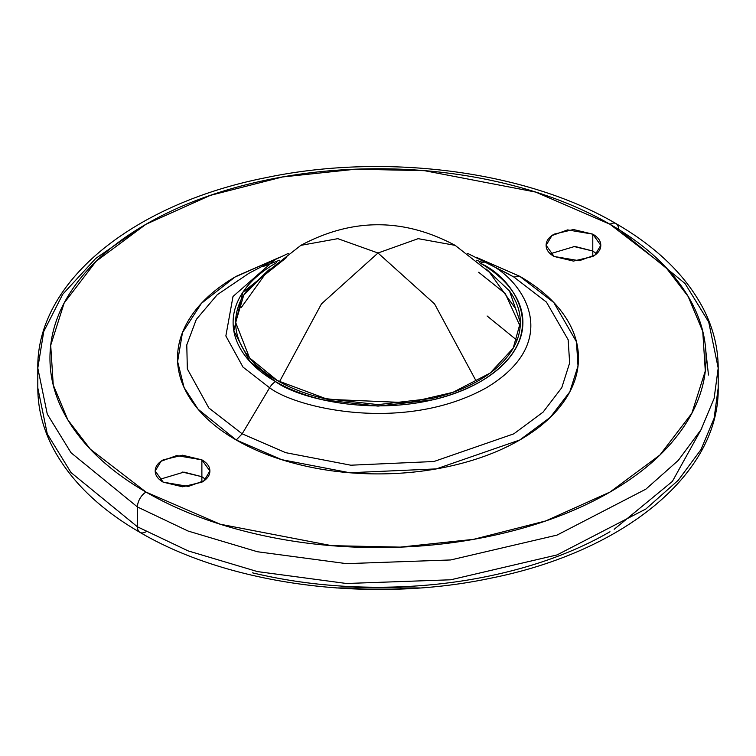 <?xml version="1.0" encoding="UTF-8"?>
<svg xmlns="http://www.w3.org/2000/svg" width="756" height="756" viewBox="0 0 756 756"><rect width="100%" height="100%" fill="white"/><g stroke="black" fill="none" stroke-linecap="round" stroke-linejoin="round"><path stroke-width="1.13" d="M487.11 315.999L516.972 340.276M241.164 307.673L266.566 272.255L300.85 245.36L337.837 238.66L378 253.005L418.162 238.66L455.15 245.36L418.162 238.66L378 253.005L321.461 303.884L279.465 381.761L321.461 303.884L378 253.005L434.539 303.884L476.535 381.761L434.539 303.884L378 253.005L337.837 238.66L300.85 245.36C352.287 217.889 403.713 217.889 455.15 245.36L489.434 272.255L514.836 307.673M573.454 246.399L592.78 251.02L596.56 253.751L592.78 251.02L592.78 234.152L600.793 245.313L594.981 255.046L579.304 260.735L554.12 256.473C548.78 253.392 546.115 249.669 546.115 245.313C546.115 240.956 548.78 237.233 554.12 234.152L573.454 229.531L592.78 234.152C598.119 237.233 600.793 240.956 600.793 245.313C600.793 249.669 598.119 253.392 592.78 256.473L573.454 261.094L554.12 256.473L546.115 245.313L551.927 235.589L567.605 229.9L592.78 234.152L592.78 251.02L574.843 246.418L550.34 253.751L574.843 246.418L592.761 251.001M201.88 459.846L201.88 476.705L183.935 472.103L159.44 479.436L183.935 472.103L201.88 476.705L182.508 472.084L201.88 476.705L201.88 459.846C207.22 462.927 209.884 466.641 209.884 471.007C209.884 475.363 207.22 479.077 201.88 482.167L182.546 486.788L163.22 482.167L155.207 471.007L161.019 461.273L176.696 455.584L201.88 459.846L209.884 471.007L204.073 480.731L188.395 486.42L163.22 482.167C157.881 479.077 155.207 475.363 155.207 471.007C155.207 466.641 157.881 462.927 163.22 459.846L182.546 455.216L201.88 459.846M616.045 223.634A12.153 7.012 -60 0 1 618.559 229.191L684.983 283.434L708.722 322.047L718.2 368.077C718.143 348.034 713.343 328.548 703.798 309.629C686.505 276.138 657.247 247.467 616.045 223.634C526.45 170.875 385.21 152.532 266.121 177.632C134.067 203.534 36.581 281.071 37.8 368.077L47.278 414.118L71.017 452.731L137.441 506.964A12.153 7.012 -60 0 1 146.031 492.08L90.361 449.225L67.842 419.854L53.251 384.946L50.709 345.312L64.166 303.014L96.069 261.321L146.031 224.239L210.272 195.388L282.489 176.97L355.755 169.193L424.39 170.667L535.739 192.09L609.969 224.239C579.209 206.473 543.734 192.789 503.543 183.179C463.352 173.568 421.498 168.758 378 168.758C334.502 168.758 292.648 173.568 252.457 183.179C212.266 192.789 176.791 206.473 146.031 224.239C115.271 241.996 91.57 262.474 74.92 285.683C58.278 308.883 49.953 333.046 49.953 358.155C49.953 383.273 58.278 407.437 74.92 430.636C91.57 453.846 115.271 474.324 146.031 492.08C176.791 509.846 212.266 523.53 252.457 533.141C292.648 542.751 334.502 547.561 378 547.561C421.498 547.561 463.352 542.751 503.543 533.141C543.734 523.53 579.209 509.846 609.969 492.08C640.729 474.324 664.429 453.846 681.08 430.636C697.722 407.437 706.047 383.273 706.047 358.155C706.047 333.046 697.722 308.883 681.08 285.683C664.429 262.474 640.729 241.996 609.969 224.239A12.153 7.012 -60 0 1 616.045 223.634A12.153 7.012 120 0 0 609.969 224.239L665.639 267.095L688.158 296.465L702.749 331.374L705.291 370.998L691.834 413.305L659.931 454.999L609.969 492.08L545.728 520.931L473.511 539.349L400.245 547.117L331.61 545.652L220.261 524.229L146.031 492.08A12.153 7.012 120 0 0 137.441 506.964L188.14 531.062L257.409 551.738L346.484 563.645L450.765 559.95L557.03 535.097L645.87 489.16L678.255 460.423L701.02 429.71L714.099 398.488L718.2 368.077L714.099 398.488L701.02 429.71L678.255 460.423L645.87 489.16L557.03 535.097L450.765 559.95L346.484 563.645L257.409 551.738L188.14 531.062L137.441 506.964L137.441 526.809L188.14 550.897L257.409 571.583L346.484 583.49L450.765 579.786L557.03 554.932L645.87 508.996L678.255 480.268L701.02 449.546L714.099 418.333L718.2 387.922L714.099 418.333L701.02 449.546L678.255 480.268L645.87 508.996L557.03 554.932L450.765 579.786L346.484 583.49L257.409 571.583L188.14 550.897L137.441 526.809A12.153 7.012 120 0 0 139.954 532.366A12.153 7.012 -60 0 1 137.441 526.809L71.017 472.566L47.278 433.953L37.8 387.922L47.278 433.953L71.017 472.566L137.441 526.809L137.441 506.964L71.017 452.731L47.278 414.118L37.8 368.077L43.735 331.553L62.767 294.216L95.747 258.429L141.778 226.734M614.184 529.285L672.367 481.43L701.748 428.425M486.344 269.127L509.525 290.994C516.745 301.058 520.355 311.548 520.355 322.443C520.355 333.349 516.745 343.829 509.525 353.893C502.296 363.967 492.014 372.859 478.661 380.561C465.309 388.272 449.914 394.207 432.479 398.374L378 404.63L323.521 398.374C306.085 394.207 290.691 388.272 277.339 380.561L249.537 357.862L235.645 322.443L243.734 295.133L269.618 269.155M288.386 253.383L275.099 259.601L233.009 296.475L225.855 335.957L243.016 367.123L269.608 387.762L243.016 367.123L225.855 335.957L233.009 296.475L275.099 259.601L249.045 273.218L217.255 294.698L196.305 319.429L186.779 344.887L187.337 368.919L208.845 407.966L242.175 433.831L269.608 387.762A12.153 7.012 -60 0 1 275.543 381.6C289.132 389.444 304.8 395.482 322.547 399.735L378 406.104L433.453 399.735C451.2 395.482 466.868 389.444 480.457 381.6C494.046 373.757 504.517 364.704 511.869 354.46C519.221 344.207 522.897 333.538 522.897 322.443C522.897 311.349 519.221 300.68 511.869 290.436C504.517 280.183 494.046 271.139 480.457 263.296L479.417 262.701L480.457 263.296C514.543 278.217 554.895 337.006 480.457 381.6C403.222 424.57 301.398 401.275 275.543 381.6A12.153 7.012 120 0 0 269.608 387.762C296.957 408.58 404.687 433.226 486.392 387.762C565.129 340.597 522.443 278.397 486.392 262.615A12.153 7.012 120 0 0 480.457 263.296A12.153 7.012 -60 0 1 486.392 262.615C522.443 278.397 565.129 340.597 486.392 387.762C404.687 433.226 296.957 408.58 269.608 387.762L242.175 433.831L285.636 452.655L350.831 465.205L433.925 461.51L513.825 433.831L543.082 412.124L561.765 387.705L569.646 362.937L568.153 339.737L546.427 302.088L513.825 276.998L486.392 262.615L513.825 276.998L506.955 273.218L513.825 276.998L519.759 276.318L513.825 276.998L546.427 302.088L568.153 339.737L569.646 362.937L561.765 387.705L543.082 412.124L513.825 433.831L433.925 461.51L350.831 465.205L285.636 452.655L242.175 433.831L236.241 440.001L198.091 409.223L184.058 387.469L177.613 361.529L182.461 332.631L201.436 303.336L234.87 277.121L279.692 257.286M476.308 257.286L519.759 276.318C538.555 287.167 553.042 299.688 563.211 313.863C573.388 328.047 578.472 342.808 578.472 358.155C578.472 373.511 573.388 388.272 563.211 402.457C553.042 416.632 538.555 429.153 519.759 440.001C500.963 450.86 479.276 459.223 454.715 465.091C430.155 470.969 404.583 473.899 378 473.899C351.417 473.899 325.845 470.969 301.285 465.091C276.724 459.223 255.037 450.86 236.241 440.001C217.444 429.153 202.958 416.632 192.789 402.457C182.612 388.272 177.528 373.511 177.528 358.155C177.528 342.808 182.612 328.047 192.789 313.863C202.958 299.688 217.444 287.167 236.241 276.318L279.805 257.238M476.204 257.238L519.759 276.318L553.779 302.504L576.459 341.788L578.009 366.008L569.788 391.863L550.292 417.34L519.759 440.001L436.373 468.89L349.65 472.736L281.601 459.648L236.241 440.001L242.175 433.831L208.845 407.966L187.337 368.919L186.779 344.887L196.305 319.429L217.255 294.698L249.045 273.218M275.099 259.601L275.912 259.176M467.614 253.383L506.955 273.218M276.583 262.701L275.543 263.296C261.954 271.139 251.483 280.183 244.131 290.436C236.779 300.68 233.103 311.349 233.103 322.443C233.103 333.538 236.779 344.207 244.131 354.46C251.483 364.704 261.954 373.757 275.543 381.6L249.83 361.462L233.84 330.873L242.789 292.374L286.439 257.607M486.382 269.155L509.487 290.947L520.355 322.443L513.173 348.232L490.096 373.114L452.92 392.336L408.448 402.731L327.537 399.3L277.339 380.561C263.986 372.859 253.704 363.967 246.475 353.893C239.255 343.829 235.645 333.349 235.645 322.443C235.645 311.548 239.255 301.058 246.475 290.994L269.656 269.127M520.194 326.412L505.273 293.564L478.661 272.264M705.811 350.831L708.476 375.023L705.811 350.831M609.969 531.761C579.209 549.527 543.734 563.211 503.543 572.821C463.352 582.432 421.498 587.242 378 587.242C334.502 587.242 292.648 582.432 252.457 572.821M146.031 531.761A12.153 7.012 -60 0 1 139.954 532.366C99.045 508.703 69.911 480.268 52.542 447.061C42.771 427.924 37.857 408.212 37.8 387.922L37.8 368.077M205.66 479.436L201.88 476.705L201.88 482.167L201.88 476.705L205.66 479.436M592.78 251.02L592.78 256.473L592.808 251.03M718.2 368.077L718.2 387.922C719.41 474.692 622.462 552.06 490.927 578.151C371.631 603.562 229.815 585.295 139.954 532.366M482.517 262.389L476.554 260.262M279.446 260.253L263.362 266.443M336.051 587.951L419.949 587.951"/></g></svg>
